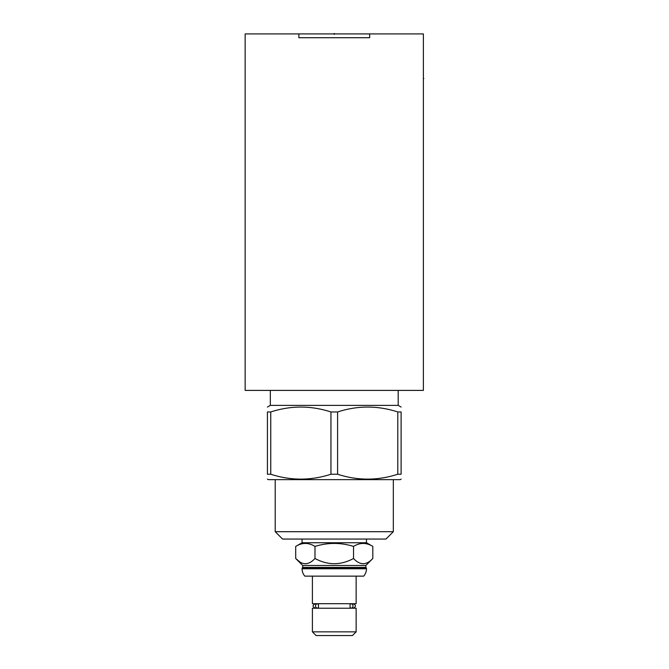 <?xml version="1.0" encoding="UTF-8"?>
<svg xmlns="http://www.w3.org/2000/svg" width="669" height="669" viewBox="0 0 669 669"><rect width="100%" height="100%" fill="white"/><g stroke="black" fill="none" stroke-linecap="round" stroke-linejoin="round"><path stroke-width="1" d="M298.867 33.918L245.147 33.918L245.147 390.403L423.385 390.403L423.385 33.918L369.664 33.918L369.664 37.723L298.867 37.723L298.867 33.918L369.664 33.918M369.664 37.723L298.867 37.723M350.088 607.628A2.082 1.831 -90 0 0 353.023 605.963A2.082 1.831 -90 0 0 350.088 604.299L350.088 607.628M318.444 604.299A2.082 1.831 90 0 0 315.509 605.963A2.082 1.831 90 0 0 318.444 607.628L318.444 604.299M317.34 608.037L316.32 608.221M352.212 603.706L351.192 603.881M316.32 603.706L315.074 603.881C312.39 605.269 312.39 606.658 315.074 608.037M312.406 576.134L312.406 603.706L356.134 603.706L356.134 576.134M302.062 568.056L366.47 568.056L366.47 568.767A11.172 11.172 0 0 1 363.693 576.134L304.838 576.134A11.172 11.172 0 0 1 302.062 568.767L302.714 567.404L365.818 567.404L365.818 565.497L302.714 565.497L295.706 558.49L299.796 561.86M366.47 568.056L365.818 567.404M302.714 567.404L302.714 565.497M366.47 542.743L372.825 546.414L372.825 558.49C366.395 565.43 359.972 565.43 353.541 558.49C340.697 565.43 327.843 565.43 314.99 558.49C308.56 565.43 302.137 565.43 295.706 558.49L295.706 546.414L302.062 542.743L366.47 542.743L366.47 539.063M372.825 558.49L365.818 565.497M372.825 546.414C366.395 542.45 359.972 542.45 353.541 546.414C340.697 542.45 327.843 542.45 314.99 546.414C308.56 542.45 302.137 542.45 295.706 546.414M314.99 546.414L314.99 558.49M302.062 542.743L302.062 539.063M385.954 539.063L282.577 539.063L275.21 531.696L393.322 531.696L385.954 539.063M267.424 479.129L268.319 479.648L400.213 479.648L401.107 479.129M330.946 474.229L337.586 474.229C357.656 480.743 377.717 480.743 397.787 474.229L401.107 474.229C401.107 480.743 401.107 480.743 401.107 474.229C401.107 480.743 401.107 480.743 401.107 474.229L401.107 411.962L397.787 411.962C377.717 405.447 357.656 405.447 337.586 411.962L330.946 411.962L330.946 474.229C310.884 480.743 290.814 480.743 270.744 474.229L267.424 474.229C267.424 480.743 267.424 480.743 267.424 474.229C267.424 480.743 267.424 480.743 267.424 474.229L267.424 411.962C267.424 405.447 267.424 405.447 267.424 411.962C267.424 405.447 267.424 405.447 267.424 411.962L270.744 411.962L270.744 474.229M398.197 390.403L398.197 405.381L270.335 405.381L267.424 407.061M401.107 411.962C401.107 405.447 401.107 405.447 401.107 411.962C401.107 405.447 401.107 405.447 401.107 411.962M337.586 411.962L337.586 474.229M330.946 411.962C310.884 405.447 290.814 405.447 270.744 411.962M397.787 411.962L397.787 474.229M353.541 546.414L353.541 558.49M312.406 608.221L356.134 608.221L356.134 631.862L312.406 631.862L312.406 608.221M312.406 631.862L316.086 635.55L352.446 635.55L356.134 631.862M423.385 78.482L423.853 78.482M334.266 33.45L334.266 34.387L334.266 33.45M366.47 568.767L302.062 568.767M351.192 608.037L353.458 608.037C356.142 606.658 356.142 605.269 353.458 603.881M317.34 603.881L315.074 603.881M275.21 479.648L275.21 531.696M393.322 479.648L393.322 531.696M398.197 405.381L401.107 407.061M270.335 390.403L270.335 405.381"/></g></svg>
